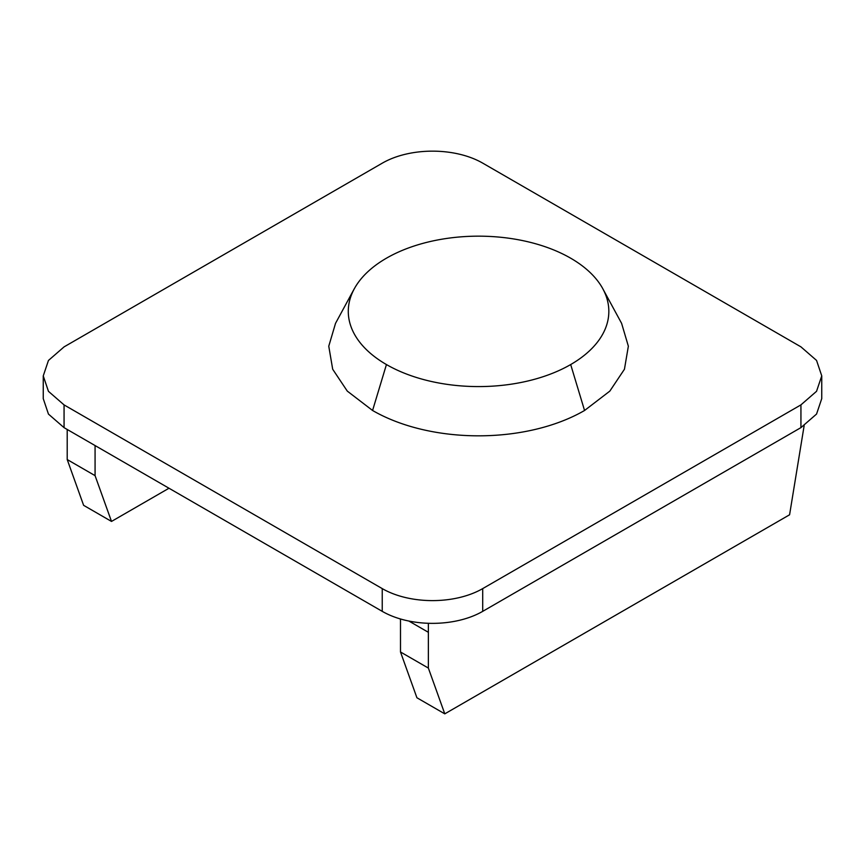 <?xml version="1.0" encoding="UTF-8"?>
<svg xmlns="http://www.w3.org/2000/svg" width="865" height="865" viewBox="0 0 865 865"><rect width="100%" height="100%" fill="white"/><g stroke="black" fill="none" stroke-linecap="round" stroke-linejoin="round"><path stroke-width="1.3" d="M602.873 288.834L602.873 288.834A130.28 75.212 0 0 0 570.673 258.192A130.269 75.212 0 0 0 386.439 258.192A130.269 75.212 0 0 0 354.272 288.834A130.269 75.212 0 0 0 386.439 364.554A130.28 75.212 0 0 0 570.684 364.554A130.28 75.212 0 0 0 602.851 288.834L621.6 323.348L628.358 346.205L624.443 369.236L609.836 391.11L584.556 410.486C526.017 444.275 431.105 444.275 372.577 410.486L347.287 391.11L332.69 369.236L328.765 346.205L335.523 323.359L354.239 288.834M482.778 163.161C455.022 147.147 410.032 147.147 382.287 163.161L64.064 346.887L48.451 360.456L43.25 375.897L48.451 391.337L64.064 404.907L382.233 588.6C409.978 604.613 454.968 604.613 482.713 588.6L800.936 404.874L816.549 391.304L821.75 375.864L816.549 360.424L800.936 346.854L482.778 163.161M43.25 375.897L43.25 398.646L48.451 414.086L64.064 427.656L382.233 611.35C409.978 627.363 454.968 627.363 482.713 611.35L800.936 427.624L816.549 414.054L821.75 398.614L821.75 375.864M804.147 425.645L789.583 514.783L444.783 713.852L428.37 668.072L400.495 651.983L400.495 620.756A5.568 3.222 -120 0 0 400.214 618.908M408.864 621.038L428.37 632.304L428.37 623.297M428.37 668.072L428.37 632.304M400.495 651.983L416.919 697.763L444.783 713.852M168.989 488.238L111.499 521.433L95.074 475.642L95.074 445.562M67.21 429.473L67.21 459.553L83.624 505.333L111.499 521.433M67.21 459.553L95.074 475.642M584.556 410.486L570.684 364.554M372.577 410.486L386.439 364.554M64.064 404.907L64.064 427.656M382.233 588.6L382.233 611.35M482.713 588.6L482.713 611.35M800.936 404.874L800.936 427.624"/></g></svg>
